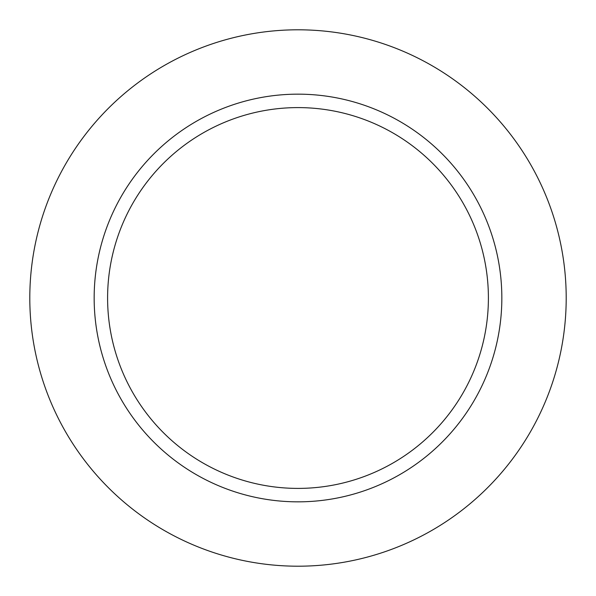 <?xml version="1.0" encoding="UTF-8"?>
<svg xmlns="http://www.w3.org/2000/svg" width="596" height="596" viewBox="0 0 596 596"><rect width="100%" height="100%" fill="white"/><g stroke="black" fill="none" stroke-linecap="round" stroke-linejoin="round"><path stroke-width="0.89" d="M566.2 298A268.2 268.2 0 0 0 298 29.8A268.2 268.2 0 0 0 29.8 298A268.2 268.2 0 0 0 298 566.2A268.2 268.2 0 0 0 566.2 298M501.839 298A203.839 203.839 0 0 0 298 94.161A203.839 203.839 0 0 0 94.161 298A203.839 203.839 0 0 0 298 501.839A203.839 203.839 0 0 0 501.839 298M488.4 298A190.4 190.4 0 0 0 202.796 133.109A190.4 190.4 0 0 0 202.796 462.891A190.4 190.4 0 0 0 488.4 298"/></g></svg>
